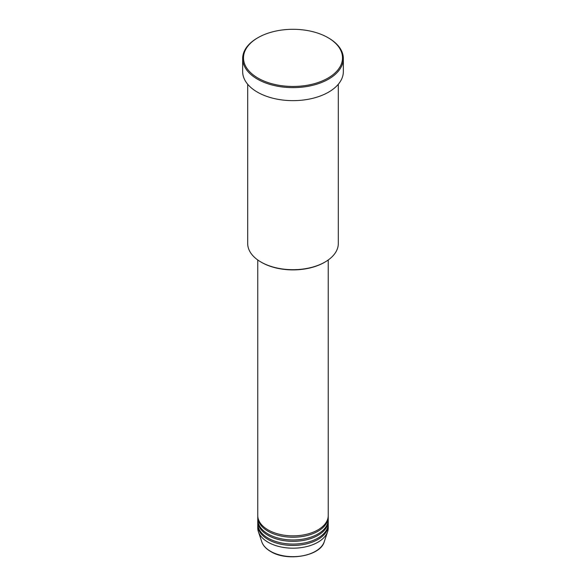 <?xml version="1.0" encoding="UTF-8"?>
<svg xmlns="http://www.w3.org/2000/svg" width="586" height="586" viewBox="0 0 586 586"><rect width="100%" height="100%" fill="white"/><g stroke="black" fill="none" stroke-linecap="round" stroke-linejoin="round"><path stroke-width="0.88" d="M257.759 259.979L257.759 515.512A35.241 20.349 0 0 0 268.08 529.898A35.241 20.349 0 0 0 306.485 534.307A35.241 20.349 0 0 0 328.241 515.512L328.241 259.979M257.781 516.193A35.241 20.349 0 0 0 257.759 516.881A35.241 20.349 0 0 0 268.08 531.268A35.241 20.349 0 0 0 306.485 535.677A35.241 20.349 0 0 0 328.241 516.881A35.241 20.349 0 0 0 328.219 516.193M257.759 516.881L257.759 519.621A35.241 20.349 0 0 0 268.08 534.007A35.241 20.349 0 0 0 306.485 538.417A35.241 20.349 0 0 0 328.241 519.621L328.241 516.881M257.781 520.309A35.241 20.349 0 0 0 257.759 520.991A35.241 20.349 0 0 0 268.08 535.377A35.241 20.349 0 0 0 306.485 539.787A35.241 20.349 0 0 0 328.241 520.991A35.241 20.349 0 0 0 328.219 520.309M257.759 520.991L257.759 523.73A35.241 20.349 0 0 0 268.08 538.116A35.241 20.349 0 0 0 306.485 542.526A35.241 20.349 0 0 0 328.241 523.73L328.241 520.991M257.781 524.419A35.241 20.349 0 0 0 257.759 525.1A35.241 20.349 0 0 0 268.08 539.486A35.241 20.349 0 0 0 306.485 543.896A35.241 20.349 0 0 0 328.241 525.1A35.241 20.349 0 0 0 328.219 524.419M325.04 262.03L324.446 262.374A44.47 25.674 180 0 1 261.554 262.374L260.96 262.03A45.305 26.158 0 0 0 325.04 262.03A45.305 26.158 0 0 0 338.305 243.534L338.305 84.252M257.994 78.092A49.502 28.582 0 0 0 328.006 78.092A49.502 28.582 0 0 0 328.006 37.672L328.6 38.017A50.345 29.066 180 0 1 343.345 58.563A50.345 29.066 180 0 1 312.265 85.417A50.345 29.066 180 0 1 257.401 79.117A50.345 29.066 180 0 1 242.655 58.563A50.345 29.066 180 0 1 257.401 38.017L257.994 37.672A49.502 28.582 0 0 0 257.994 78.092M242.655 58.563L242.655 71.58A50.345 29.066 0 0 0 257.401 92.134A50.345 29.066 0 0 0 312.265 98.433A50.345 29.066 0 0 0 343.345 71.58L343.345 58.563M257.759 525.1L257.759 527.84A35.241 20.349 0 0 0 258.397 531.7A35.241 20.349 0 0 0 268.08 542.226A35.241 20.349 0 0 0 303.328 547.295A35.241 20.349 0 0 0 327.603 531.7A35.241 20.349 0 0 0 328.241 527.84L328.241 525.1M328.6 38.017L328.006 37.672A49.502 28.582 0 0 0 257.994 37.672M247.695 84.252L247.695 243.534A45.305 26.158 0 0 0 260.96 262.03L261.554 262.374M270.505 551.28A31.812 18.364 0 0 0 302.317 555.858A31.812 18.364 0 0 0 324.234 541.772C320.498 556.136 287.155 561.893 270.659 551.499C266.066 548.826 263.099 545.588 261.766 541.772A31.812 18.364 0 0 0 270.505 551.28M324.234 541.772L327.603 531.7M261.766 541.772L258.397 531.7"/></g></svg>

